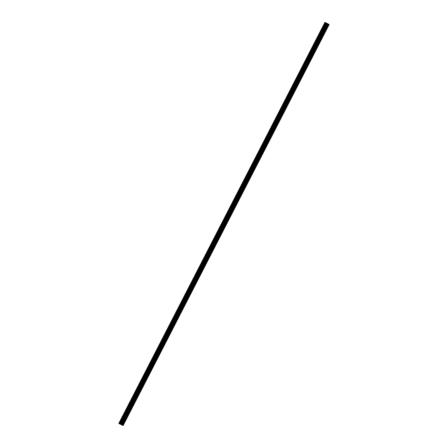 <?xml version="1.0" encoding="UTF-8"?>
<svg xmlns="http://www.w3.org/2000/svg" width="448" height="448" viewBox="0 0 448 448"><rect width="100%" height="100%" fill="white"/><g stroke="black" fill="none" stroke-linecap="round" stroke-linejoin="round"><path stroke-width="0.67" d="M323.971 26.639A0.599 0.291 118.6 0 1 323.646 27.02L319.379 35.319A0.599 0.291 118.6 0 1 319.267 35.79A0.599 0.291 118.6 0 1 318.942 36.17L314.681 44.47A0.599 0.291 118.6 0 1 314.569 44.94A0.599 0.291 118.6 0 1 314.238 45.321L309.977 53.614A0.599 0.291 118.6 0 1 309.865 54.085A0.599 0.291 118.6 0 1 309.54 54.471L305.273 62.765A0.599 0.291 118.6 0 1 305.161 63.235A0.599 0.291 118.6 0 1 304.836 63.616L300.574 71.915A0.599 0.291 118.6 0 1 300.462 72.386A0.599 0.291 118.6 0 1 300.138 72.766L295.87 81.066A0.599 0.291 118.6 0 1 295.758 81.536A0.599 0.291 118.6 0 1 295.434 81.917L291.166 90.216A0.599 0.291 118.6 0 1 291.054 90.686A0.599 0.291 118.6 0 1 290.73 91.067L286.468 99.361A0.599 0.291 118.6 0 1 286.356 99.831A0.599 0.291 118.6 0 1 286.031 100.218L281.764 108.511A0.599 0.291 118.6 0 1 281.652 108.982A0.599 0.291 118.6 0 1 281.327 109.362L277.066 117.662A0.599 0.291 118.6 0 1 276.948 118.132A0.599 0.291 118.6 0 1 276.623 118.513L272.362 126.812A0.599 0.291 118.6 0 1 272.25 127.282A0.599 0.291 118.6 0 1 271.925 127.663L267.658 135.957A0.599 0.291 118.6 0 1 267.546 136.427A0.599 0.291 118.6 0 1 267.221 136.814L262.959 145.107A0.599 0.291 118.6 0 1 262.847 145.578A0.599 0.291 118.6 0 1 262.517 145.958L258.255 154.258A0.599 0.291 118.6 0 1 258.143 154.728A0.599 0.291 118.6 0 1 257.818 155.109L253.551 163.408A0.599 0.291 118.6 0 1 253.439 163.878A0.599 0.291 118.6 0 1 253.114 164.259L248.853 172.553A0.599 0.291 118.6 0 1 248.741 173.023A0.599 0.291 118.6 0 1 248.41 173.41L244.149 181.703A0.599 0.291 118.6 0 1 244.037 182.174A0.599 0.291 118.6 0 1 243.712 182.554L239.445 190.854A0.599 0.291 118.6 0 1 239.333 191.324A0.599 0.291 118.6 0 1 239.008 191.705L234.746 200.004A0.599 0.291 118.6 0 1 234.634 200.474A0.599 0.291 118.6 0 1 234.31 200.855L230.042 209.149A0.599 0.291 118.6 0 1 229.93 209.619A0.599 0.291 118.6 0 1 229.606 210.006L225.344 218.299A0.599 0.291 118.6 0 1 225.226 218.77A0.599 0.291 118.6 0 1 224.902 219.15L220.64 227.45A0.599 0.291 118.6 0 1 220.528 227.92A0.599 0.291 118.6 0 1 220.203 228.301L215.936 236.6A0.599 0.291 118.6 0 1 215.824 237.07A0.599 0.291 118.6 0 1 215.499 237.451L211.238 245.75A0.599 0.291 118.6 0 1 211.126 246.221A0.599 0.291 118.6 0 1 210.795 246.602L206.534 254.895A0.599 0.291 118.6 0 1 206.422 255.366A0.599 0.291 118.6 0 1 206.097 255.746L201.83 264.046A0.599 0.291 118.6 0 1 201.718 264.516A0.599 0.291 118.6 0 1 201.393 264.897L197.131 273.196A0.599 0.291 118.6 0 1 197.019 273.666A0.599 0.291 118.6 0 1 196.689 274.047L192.427 282.346A0.599 0.291 118.6 0 1 192.315 282.817A0.599 0.291 118.6 0 1 191.99 283.198L187.723 291.491A0.599 0.291 118.6 0 1 187.611 291.962A0.599 0.291 118.6 0 1 187.286 292.348L183.025 300.642A0.599 0.291 118.6 0 1 182.913 301.112A0.599 0.291 118.6 0 1 182.588 301.493L178.321 309.792A0.599 0.291 118.6 0 1 178.209 310.262A0.599 0.291 118.6 0 1 177.884 310.643L173.617 318.942A0.599 0.291 118.6 0 1 173.505 319.413A0.599 0.291 118.6 0 1 173.18 319.794L168.918 328.087A0.599 0.291 118.6 0 1 168.806 328.558A0.599 0.291 118.6 0 1 168.482 328.944L164.214 337.238A0.599 0.291 118.6 0 1 164.102 337.708A0.599 0.291 118.6 0 1 163.778 338.089L159.516 346.388A0.599 0.291 118.6 0 1 159.398 346.858A0.599 0.291 118.6 0 1 159.074 347.239L154.812 355.538A0.599 0.291 118.6 0 1 154.7 356.009A0.599 0.291 118.6 0 1 154.375 356.39L150.108 364.683A0.599 0.291 118.6 0 1 149.996 365.154A0.599 0.291 118.6 0 1 149.671 365.54L145.41 373.834A0.599 0.291 118.6 0 1 145.298 374.304A0.599 0.291 118.6 0 1 144.967 374.685L140.706 382.984A0.599 0.291 118.6 0 1 140.594 383.454A0.599 0.291 118.6 0 1 140.269 383.835L136.002 392.134A0.599 0.291 118.6 0 1 135.89 392.605A0.599 0.291 118.6 0 1 135.565 392.986L131.303 401.279A0.599 0.291 118.6 0 1 131.191 401.75A0.599 0.291 118.6 0 1 130.861 402.136L126.599 410.43A0.599 0.291 118.6 0 1 126.487 410.9A0.599 0.291 118.6 0 1 126.162 411.281L121.895 419.58A0.599 0.291 118.6 0 1 121.783 420.05A0.599 0.291 118.6 0 1 121.458 420.431L119.75 423.842L118.798 423.433L123.099 425.6L329.045 24.45L325.825 22.786L324.083 26.169A0.599 0.291 118.6 0 1 323.971 26.639M323.602 27.11A0.599 0.291 118.6 0 1 323.484 27.093A0.599 0.291 118.6 0 1 323.406 26.992L323.322 26.886A0.599 0.291 118.6 0 1 323.434 26.415A0.599 0.291 118.6 0 1 323.758 26.034L325.5 22.652L324.901 22.4L118.798 423.433M318.898 36.254A0.599 0.291 118.6 0 1 318.786 36.243A0.599 0.291 118.6 0 1 318.707 36.142L318.623 36.036A0.599 0.291 118.6 0 1 318.735 35.566A0.599 0.291 118.6 0 1 319.06 35.185L323.322 26.886M314.199 45.405A0.599 0.291 118.6 0 1 314.082 45.394A0.599 0.291 118.6 0 1 314.003 45.293L313.919 45.186A0.599 0.291 118.6 0 1 314.031 44.716A0.599 0.291 118.6 0 1 314.356 44.335L318.623 36.036M309.495 54.555A0.599 0.291 118.6 0 1 309.378 54.544A0.599 0.291 118.6 0 1 309.299 54.438L309.215 54.337A0.599 0.291 118.6 0 1 309.327 53.866A0.599 0.291 118.6 0 1 309.658 53.486L313.919 45.186M304.791 63.706A0.599 0.291 118.6 0 1 304.679 63.689A0.599 0.291 118.6 0 1 304.601 63.588L304.517 63.487A0.599 0.291 118.6 0 1 304.629 63.017A0.599 0.291 118.6 0 1 304.954 62.63L309.215 54.337M300.093 72.85A0.599 0.291 118.6 0 1 299.975 72.839A0.599 0.291 118.6 0 1 299.897 72.738L299.813 72.632A0.599 0.291 118.6 0 1 299.925 72.162A0.599 0.291 118.6 0 1 300.25 71.781L304.517 63.487M295.389 82.001A0.599 0.291 118.6 0 1 295.271 81.99A0.599 0.291 118.6 0 1 295.193 81.889L295.109 81.782A0.599 0.291 118.6 0 1 295.221 81.312A0.599 0.291 118.6 0 1 295.551 80.931L299.813 72.632M290.685 91.151A0.599 0.291 118.6 0 1 290.573 91.14A0.599 0.291 118.6 0 1 290.494 91.039L290.41 90.933A0.599 0.291 118.6 0 1 290.522 90.462A0.599 0.291 118.6 0 1 290.847 90.082L295.109 81.782M285.986 100.302A0.599 0.291 118.6 0 1 285.869 100.285A0.599 0.291 118.6 0 1 285.79 100.184L285.706 100.083A0.599 0.291 118.6 0 1 285.818 99.613A0.599 0.291 118.6 0 1 286.143 99.226L290.41 90.933M281.282 109.452A0.599 0.291 118.6 0 1 281.165 109.435A0.599 0.291 118.6 0 1 281.086 109.334L281.002 109.228A0.599 0.291 118.6 0 1 281.12 108.758A0.599 0.291 118.6 0 1 281.445 108.377L285.706 100.083M276.578 118.597A0.599 0.291 118.6 0 1 276.466 118.586A0.599 0.291 118.6 0 1 276.388 118.485L276.304 118.378A0.599 0.291 118.6 0 1 276.416 117.908A0.599 0.291 118.6 0 1 276.741 117.527L281.002 109.228M271.88 127.747A0.599 0.291 118.6 0 1 271.762 127.736A0.599 0.291 118.6 0 1 271.684 127.635L271.6 127.529A0.599 0.291 118.6 0 1 271.712 127.058A0.599 0.291 118.6 0 1 272.037 126.678L276.304 118.378M267.176 136.898A0.599 0.291 118.6 0 1 267.064 136.881A0.599 0.291 118.6 0 1 266.986 136.78L266.902 136.679A0.599 0.291 118.6 0 1 267.014 136.209A0.599 0.291 118.6 0 1 267.338 135.822L271.6 127.529M262.478 146.048A0.599 0.291 118.6 0 1 262.36 146.031A0.599 0.291 118.6 0 1 262.282 145.93L262.198 145.824A0.599 0.291 118.6 0 1 262.31 145.354A0.599 0.291 118.6 0 1 262.634 144.973L266.902 136.679M257.774 155.193A0.599 0.291 118.6 0 1 257.656 155.182A0.599 0.291 118.6 0 1 257.578 155.081L257.494 154.974A0.599 0.291 118.6 0 1 257.606 154.504A0.599 0.291 118.6 0 1 257.936 154.123L262.198 145.824M253.07 164.343A0.599 0.291 118.6 0 1 252.958 164.332A0.599 0.291 118.6 0 1 252.879 164.231L252.795 164.125A0.599 0.291 118.6 0 1 252.907 163.654A0.599 0.291 118.6 0 1 253.232 163.274L257.494 154.974M248.371 173.494A0.599 0.291 118.6 0 1 248.254 173.477A0.599 0.291 118.6 0 1 248.175 173.376L248.091 173.275A0.599 0.291 118.6 0 1 248.203 172.805A0.599 0.291 118.6 0 1 248.528 172.418L252.795 164.125M243.667 182.644A0.599 0.291 118.6 0 1 243.55 182.627A0.599 0.291 118.6 0 1 243.471 182.526L243.387 182.42A0.599 0.291 118.6 0 1 243.499 181.95A0.599 0.291 118.6 0 1 243.83 181.569L248.091 173.275M238.963 191.789A0.599 0.291 118.6 0 1 238.851 191.778A0.599 0.291 118.6 0 1 238.773 191.677L238.689 191.57A0.599 0.291 118.6 0 1 238.801 191.1A0.599 0.291 118.6 0 1 239.126 190.719L243.387 182.42M234.265 200.939A0.599 0.291 118.6 0 1 234.147 200.928A0.599 0.291 118.6 0 1 234.069 200.827L233.985 200.721A0.599 0.291 118.6 0 1 234.097 200.25A0.599 0.291 118.6 0 1 234.422 199.87L238.689 191.57M229.561 210.09A0.599 0.291 118.6 0 1 229.443 210.078A0.599 0.291 118.6 0 1 229.365 209.972L229.281 209.871A0.599 0.291 118.6 0 1 229.398 209.401A0.599 0.291 118.6 0 1 229.723 209.02L233.985 200.721M224.857 219.24A0.599 0.291 118.6 0 1 224.745 219.223A0.599 0.291 118.6 0 1 224.666 219.122L224.582 219.022A0.599 0.291 118.6 0 1 224.694 218.551A0.599 0.291 118.6 0 1 225.019 218.165L229.281 209.871M220.158 228.385A0.599 0.291 118.6 0 1 220.041 228.374A0.599 0.291 118.6 0 1 219.962 228.273L219.878 228.166A0.599 0.291 118.6 0 1 219.99 227.696A0.599 0.291 118.6 0 1 220.315 227.315L224.582 219.022M215.454 237.535A0.599 0.291 118.6 0 1 215.337 237.524A0.599 0.291 118.6 0 1 215.264 237.423L215.18 237.317A0.599 0.291 118.6 0 1 215.292 236.846A0.599 0.291 118.6 0 1 215.617 236.466L219.878 228.166M210.756 246.686A0.599 0.291 118.6 0 1 210.638 246.674A0.599 0.291 118.6 0 1 210.56 246.568L210.476 246.467A0.599 0.291 118.6 0 1 210.588 245.997A0.599 0.291 118.6 0 1 210.913 245.616L215.18 237.317M206.052 255.836A0.599 0.291 118.6 0 1 205.934 255.819A0.599 0.291 118.6 0 1 205.856 255.718L205.772 255.618A0.599 0.291 118.6 0 1 205.884 255.147A0.599 0.291 118.6 0 1 206.209 254.761L210.476 246.467M201.348 264.981A0.599 0.291 118.6 0 1 201.236 264.97A0.599 0.291 118.6 0 1 201.158 264.869L201.074 264.762A0.599 0.291 118.6 0 1 201.186 264.292A0.599 0.291 118.6 0 1 201.51 263.911L205.772 255.618M196.65 274.131A0.599 0.291 118.6 0 1 196.532 274.12A0.599 0.291 118.6 0 1 196.454 274.019L196.37 273.913A0.599 0.291 118.6 0 1 196.482 273.442A0.599 0.291 118.6 0 1 196.806 273.062L201.074 264.762M191.946 283.282A0.599 0.291 118.6 0 1 191.828 283.27A0.599 0.291 118.6 0 1 191.75 283.17L191.666 283.063A0.599 0.291 118.6 0 1 191.778 282.593A0.599 0.291 118.6 0 1 192.108 282.212L196.37 273.913M187.242 292.432A0.599 0.291 118.6 0 1 187.13 292.415A0.599 0.291 118.6 0 1 187.051 292.314L186.967 292.214A0.599 0.291 118.6 0 1 187.079 291.743A0.599 0.291 118.6 0 1 187.404 291.357L191.666 283.063M182.543 301.582A0.599 0.291 118.6 0 1 182.426 301.566A0.599 0.291 118.6 0 1 182.347 301.465L182.263 301.358A0.599 0.291 118.6 0 1 182.375 300.888A0.599 0.291 118.6 0 1 182.7 300.507L186.967 292.214M177.839 310.727A0.599 0.291 118.6 0 1 177.722 310.716A0.599 0.291 118.6 0 1 177.643 310.615L177.559 310.509A0.599 0.291 118.6 0 1 177.671 310.038A0.599 0.291 118.6 0 1 178.002 309.658L182.263 301.358M173.135 319.878A0.599 0.291 118.6 0 1 173.023 319.866A0.599 0.291 118.6 0 1 172.945 319.766L172.861 319.659A0.599 0.291 118.6 0 1 172.973 319.189A0.599 0.291 118.6 0 1 173.298 318.808L177.559 310.509M168.437 329.028A0.599 0.291 118.6 0 1 168.319 329.011A0.599 0.291 118.6 0 1 168.241 328.91L168.157 328.81A0.599 0.291 118.6 0 1 168.269 328.339A0.599 0.291 118.6 0 1 168.594 327.953L172.861 319.659M163.733 338.178A0.599 0.291 118.6 0 1 163.615 338.162A0.599 0.291 118.6 0 1 163.537 338.061L163.453 337.954A0.599 0.291 118.6 0 1 163.57 337.484A0.599 0.291 118.6 0 1 163.895 337.103L168.157 328.81M159.029 347.323A0.599 0.291 118.6 0 1 158.917 347.312A0.599 0.291 118.6 0 1 158.838 347.211L158.754 347.105A0.599 0.291 118.6 0 1 158.866 346.634A0.599 0.291 118.6 0 1 159.191 346.254L163.453 337.954M154.33 356.474A0.599 0.291 118.6 0 1 154.213 356.462A0.599 0.291 118.6 0 1 154.134 356.362L154.05 356.255A0.599 0.291 118.6 0 1 154.162 355.785A0.599 0.291 118.6 0 1 154.487 355.404L158.754 347.105M149.626 365.624A0.599 0.291 118.6 0 1 149.509 365.613A0.599 0.291 118.6 0 1 149.436 365.506L149.352 365.406A0.599 0.291 118.6 0 1 149.464 364.935A0.599 0.291 118.6 0 1 149.789 364.554L154.05 356.255M144.928 374.774A0.599 0.291 118.6 0 1 144.81 374.758A0.599 0.291 118.6 0 1 144.732 374.657L144.648 374.55A0.599 0.291 118.6 0 1 144.76 374.08A0.599 0.291 118.6 0 1 145.085 373.699L149.352 365.406M140.224 383.919A0.599 0.291 118.6 0 1 140.106 383.908A0.599 0.291 118.6 0 1 140.028 383.807L139.944 383.701A0.599 0.291 118.6 0 1 140.056 383.23A0.599 0.291 118.6 0 1 140.381 382.85L144.648 374.55M135.52 393.07A0.599 0.291 118.6 0 1 135.408 393.058A0.599 0.291 118.6 0 1 135.33 392.958L135.246 392.851A0.599 0.291 118.6 0 1 135.358 392.381A0.599 0.291 118.6 0 1 135.682 392L139.944 383.701M130.822 402.22A0.599 0.291 118.6 0 1 130.704 402.209A0.599 0.291 118.6 0 1 130.626 402.102L130.542 402.002A0.599 0.291 118.6 0 1 130.654 401.531A0.599 0.291 118.6 0 1 130.978 401.15L135.246 392.851M126.118 411.37A0.599 0.291 118.6 0 1 126 411.354A0.599 0.291 118.6 0 1 125.922 411.253L125.838 411.152A0.599 0.291 118.6 0 1 125.95 410.682A0.599 0.291 118.6 0 1 126.28 410.295L130.542 402.002M121.414 420.515A0.599 0.291 118.6 0 1 121.302 420.504A0.599 0.291 118.6 0 1 121.223 420.403L121.139 420.297A0.599 0.291 118.6 0 1 121.251 419.826A0.599 0.291 118.6 0 1 121.576 419.446L121.71 419.451A0.599 0.291 118.6 0 1 121.873 419.451A0.599 0.291 118.6 0 1 121.934 419.507M120.781 424.413L121.531 424.794M120.445 424.273L120.938 424.536M119.717 423.819L122.937 425.477L329.039 24.444M325.819 22.792L325.5 22.652M329.045 24.455L122.948 425.488M123.099 425.6L329.045 24.466M121.576 419.446L125.838 411.152M119.398 423.685L121.139 420.297M121.71 419.451L125.922 411.253M126.28 410.295L126.414 410.301A0.599 0.291 118.6 0 1 126.577 410.301A0.599 0.291 118.6 0 1 126.638 410.362M126.414 410.301L130.626 402.102M130.978 401.15L131.113 401.15A0.599 0.291 118.6 0 1 131.281 401.15A0.599 0.291 118.6 0 1 131.337 401.212M131.113 401.15L135.33 392.958M135.682 392L135.817 392.006A0.599 0.291 118.6 0 1 135.979 392A0.599 0.291 118.6 0 1 136.041 392.062M135.817 392.006L140.028 383.807M140.381 382.85L140.521 382.855A0.599 0.291 118.6 0 1 140.683 382.855A0.599 0.291 118.6 0 1 140.739 382.911M140.521 382.855L144.732 374.657M145.085 373.699L145.219 373.705A0.599 0.291 118.6 0 1 145.387 373.705A0.599 0.291 118.6 0 1 145.443 373.766M145.219 373.705L149.436 365.506M149.789 364.554L149.923 364.554A0.599 0.291 118.6 0 1 150.086 364.554A0.599 0.291 118.6 0 1 150.147 364.616M149.923 364.554L154.134 356.362M154.487 355.404L154.627 355.41A0.599 0.291 118.6 0 1 154.79 355.404A0.599 0.291 118.6 0 1 154.846 355.466M154.627 355.41L158.838 347.211M159.191 346.254L159.326 346.259A0.599 0.291 118.6 0 1 159.488 346.259A0.599 0.291 118.6 0 1 159.55 346.315M159.326 346.259L163.537 338.061M163.895 337.103L164.03 337.109A0.599 0.291 118.6 0 1 164.192 337.109A0.599 0.291 118.6 0 1 164.254 337.17M164.03 337.109L168.241 328.91M168.594 327.953L168.734 327.958A0.599 0.291 118.6 0 1 168.896 327.958A0.599 0.291 118.6 0 1 168.952 328.02M168.734 327.958L172.945 319.766M173.298 318.808L173.432 318.814A0.599 0.291 118.6 0 1 173.594 318.808A0.599 0.291 118.6 0 1 173.656 318.87M173.432 318.814L177.643 310.615M178.002 309.658L178.136 309.663A0.599 0.291 118.6 0 1 178.298 309.663A0.599 0.291 118.6 0 1 178.36 309.719M178.136 309.663L182.347 301.465M182.7 300.507L182.834 300.513A0.599 0.291 118.6 0 1 183.002 300.513A0.599 0.291 118.6 0 1 183.058 300.569M182.834 300.513L187.051 292.314M187.404 291.357L187.538 291.362A0.599 0.291 118.6 0 1 187.701 291.362A0.599 0.291 118.6 0 1 187.762 291.424M187.538 291.362L191.75 283.17M192.108 282.212L192.242 282.212A0.599 0.291 118.6 0 1 192.405 282.212A0.599 0.291 118.6 0 1 192.466 282.274M192.242 282.212L196.454 274.019M196.806 273.062L196.941 273.067A0.599 0.291 118.6 0 1 197.109 273.067A0.599 0.291 118.6 0 1 197.165 273.123M196.941 273.067L201.158 264.869M201.51 263.911L201.645 263.917A0.599 0.291 118.6 0 1 201.807 263.917A0.599 0.291 118.6 0 1 201.869 263.973M201.645 263.917L205.856 255.718M206.209 254.761L206.349 254.766A0.599 0.291 118.6 0 1 206.511 254.766A0.599 0.291 118.6 0 1 206.567 254.828M206.349 254.766L210.56 246.568M210.913 245.616L211.047 245.616A0.599 0.291 118.6 0 1 211.21 245.616A0.599 0.291 118.6 0 1 211.271 245.678M211.047 245.616L215.264 237.423M215.617 236.466L215.751 236.471A0.599 0.291 118.6 0 1 215.914 236.466A0.599 0.291 118.6 0 1 215.975 236.527M215.751 236.471L219.962 228.273M220.315 227.315L220.455 227.321A0.599 0.291 118.6 0 1 220.618 227.321A0.599 0.291 118.6 0 1 220.674 227.377M220.455 227.321L224.666 219.122M225.019 218.165L225.154 218.17A0.599 0.291 118.6 0 1 225.316 218.17A0.599 0.291 118.6 0 1 225.378 218.232M225.154 218.17L229.365 209.972M229.723 209.02L229.858 209.02A0.599 0.291 118.6 0 1 230.02 209.02A0.599 0.291 118.6 0 1 230.082 209.082M229.858 209.02L234.069 200.827M234.422 199.87L234.556 199.875A0.599 0.291 118.6 0 1 234.724 199.87A0.599 0.291 118.6 0 1 234.78 199.931M234.556 199.875L238.773 191.677M239.126 190.719L239.26 190.725A0.599 0.291 118.6 0 1 239.422 190.725A0.599 0.291 118.6 0 1 239.484 190.781M239.26 190.725L243.471 182.526M243.83 181.569L243.964 181.574A0.599 0.291 118.6 0 1 244.126 181.574A0.599 0.291 118.6 0 1 244.188 181.636M243.964 181.574L248.175 173.376M248.528 172.418L248.662 172.424A0.599 0.291 118.6 0 1 248.83 172.424A0.599 0.291 118.6 0 1 248.886 172.486M248.662 172.424L252.879 164.231M253.232 163.274L253.366 163.279A0.599 0.291 118.6 0 1 253.529 163.274A0.599 0.291 118.6 0 1 253.59 163.335M253.366 163.279L257.578 155.081M257.936 154.123L258.07 154.129A0.599 0.291 118.6 0 1 258.233 154.129A0.599 0.291 118.6 0 1 258.289 154.185M258.07 154.129L262.282 145.93M262.634 144.973L262.769 144.978A0.599 0.291 118.6 0 1 262.937 144.978A0.599 0.291 118.6 0 1 262.993 145.04M262.769 144.978L266.986 136.78M267.338 135.822L267.473 135.828A0.599 0.291 118.6 0 1 267.635 135.828A0.599 0.291 118.6 0 1 267.697 135.89M267.473 135.828L271.684 127.635M272.037 126.678L272.177 126.683A0.599 0.291 118.6 0 1 272.339 126.678A0.599 0.291 118.6 0 1 272.395 126.739M272.177 126.683L276.388 118.485M276.741 117.527L276.875 117.533A0.599 0.291 118.6 0 1 277.038 117.533A0.599 0.291 118.6 0 1 277.099 117.589M276.875 117.533L281.086 109.334M281.445 108.377L281.579 108.382A0.599 0.291 118.6 0 1 281.742 108.382A0.599 0.291 118.6 0 1 281.803 108.438M281.579 108.382L285.79 100.184M286.143 99.226L286.283 99.232A0.599 0.291 118.6 0 1 286.446 99.232A0.599 0.291 118.6 0 1 286.502 99.294M286.283 99.232L290.494 91.039M290.847 90.082L290.982 90.082A0.599 0.291 118.6 0 1 291.144 90.082A0.599 0.291 118.6 0 1 291.206 90.143M290.982 90.082L295.193 81.889M295.551 80.931L295.686 80.937A0.599 0.291 118.6 0 1 295.848 80.937A0.599 0.291 118.6 0 1 295.91 80.993M295.686 80.937L299.897 72.738M300.25 71.781L300.384 71.786A0.599 0.291 118.6 0 1 300.552 71.786A0.599 0.291 118.6 0 1 300.608 71.842M300.384 71.786L304.601 63.588M304.954 62.63L305.088 62.636A0.599 0.291 118.6 0 1 305.25 62.636A0.599 0.291 118.6 0 1 305.312 62.698M305.088 62.636L309.299 54.438M309.658 53.486L309.792 53.486A0.599 0.291 118.6 0 1 309.954 53.486A0.599 0.291 118.6 0 1 310.016 53.547M309.792 53.486L314.003 45.293M314.356 44.335L314.49 44.341A0.599 0.291 118.6 0 1 314.658 44.335A0.599 0.291 118.6 0 1 314.714 44.397M314.49 44.341L318.707 36.142M319.06 35.185L319.194 35.19A0.599 0.291 118.6 0 1 319.357 35.19A0.599 0.291 118.6 0 1 319.418 35.246M319.194 35.19L323.406 26.992M323.758 26.034L323.898 26.04A0.599 0.291 118.6 0 1 324.061 26.04A0.599 0.291 118.6 0 1 324.117 26.102M323.898 26.04L325.612 22.702M329.151 24.528L123.049 425.566L329.162 24.534M122.209 425.107L328.311 24.069M122.164 425.085L328.266 24.046M120.641 424.228L326.743 23.195M120.322 424.071L326.424 23.033M119.51 423.741L121.223 420.403M122.898 425.46L329 24.422M122.713 425.359L328.815 24.321M122.657 425.326L328.759 24.293M122.623 425.314L328.731 24.276M122.59 425.292L328.692 24.259M122.013 425.006L328.115 23.974M121.895 424.945L327.998 23.912M121.526 424.743L327.628 23.71M121.453 424.704L327.555 23.666M121.285 424.581L327.387 23.548M121.212 424.536L327.314 23.503"/></g></svg>

